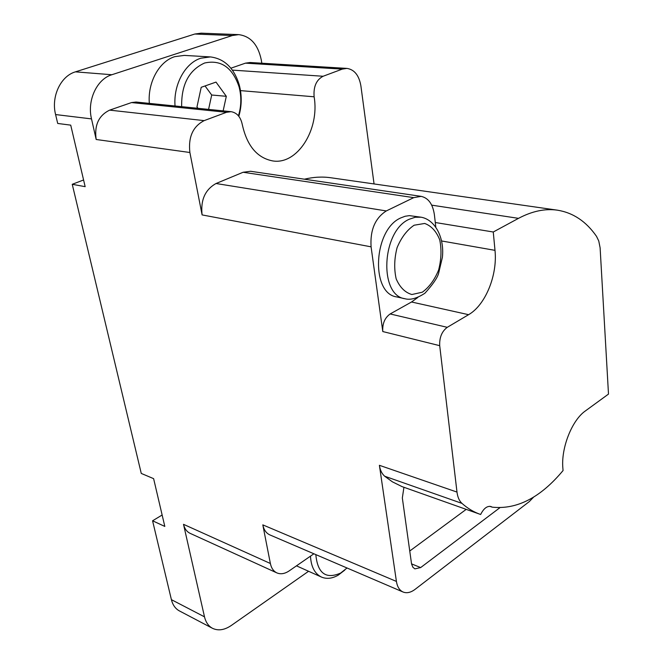 <?xml version="1.0" encoding="UTF-8"?>
<svg xmlns="http://www.w3.org/2000/svg" width="663" height="663" viewBox="0 0 663 663"><rect width="100%" height="100%" fill="white"/><g stroke="black" fill="none" stroke-linecap="round" stroke-linejoin="round"><path stroke-width="0.99" d="M261.827 63.217L261.28 59.927C258.056 44.612 250.531 36.183 238.697 34.633L201.138 33.167L194.814 34.028L75.433 71.853C60.623 76.071 50.96 96.732 55.593 114.558L57.714 123.459L70.726 125.141L85.154 186.668L72.242 184.297L83.588 179.971M72.242 184.297L141.269 473.432L153.617 478.653L164.814 526.422L152.573 520.795L171.402 599.659C172.745 605.004 175.43 608.767 179.458 610.946L212.483 628.3C218.202 631.019 224.459 630.09 231.246 625.507L308.519 571.315M152.573 520.795L162.137 515.018M489.717 506.3L492.178 507.154C516.916 509.781 540.536 497.581 563.053 470.556L562.862 468.103C560.981 447.948 571.987 420.16 585.379 410.936L608.493 394.087L600.114 247.813L598.755 240.959L596.526 236.368C586.208 221.467 573.172 212.732 557.409 210.171C545.094 208.406 532.124 211.132 518.507 218.351L493.264 232L435.284 222.511L434.406 214.862C432.856 204.171 428.439 198.005 421.154 196.364L413.737 197.64L386.297 210.942C375.109 218.127 370.037 230.094 371.081 246.835L382.791 331.55C382.302 323.66 384.764 317.792 390.159 313.955L447.26 327.323C441.856 331.376 439.337 337.492 439.702 345.672L456.989 492.079C457.627 497.167 459.293 500.938 461.978 503.391C467.622 508.388 473.68 512.027 480.145 514.314L402.01 486.601L392.421 481.844L384.697 476.233C381.921 473.821 380.148 470.183 379.393 465.31L396.416 581.426L262.805 524.872L270.371 563.492L183.51 524.325L204.502 616.847C205.812 622.3 208.472 626.121 212.483 628.3M374.056 183.933L360.896 85.892C359.064 75.375 354.398 69.549 346.915 68.397L342.265 69.118L323.096 76.262C316.342 79.833 313.35 86.679 314.121 96.79C319.831 129.55 297.264 165.178 272.609 160.902C257.053 157.86 246.934 145.703 242.252 124.42C240.636 116.953 236.915 112.702 231.08 111.674L226.522 112.287L204.163 120.625C192.908 126.459 188.151 137.075 189.883 152.498L202.099 214.911C200.466 200.093 205.107 189.626 216.039 183.51L243.106 172.264L250.523 171.269L421.154 196.364M238.697 34.633L232.332 35.529L111.84 74.737C96.856 79.121 86.952 100.494 91.511 118.901L96.176 139.487C94.204 125.224 98.696 115.445 109.652 110.133L131.514 102.574L135.998 102.036L231.08 111.674M409.742 551.028L466.197 509.375M499.844 507.742L420.665 567.578L414.881 568.862L412.908 567.288L411.566 564.006L402.333 497.979L403.933 487.297M396.416 581.426C397.294 586.854 399.516 590.385 403.071 592.018C406.767 593.468 410.77 592.573 415.088 589.349L529.298 501.593L533.632 497.084M447.26 327.323L468.592 314.685C485.424 305.121 497.64 275.137 494.996 250.349L493.264 232M480.145 514.314L480.642 514.488C483.725 508.388 487.181 505.736 491.01 506.532L492.178 507.154M262.805 524.872C263.874 529.903 266.244 533.251 269.916 534.925L403.071 592.018M557.409 210.171L330.87 177.759C322.309 176.532 313.483 177.013 304.416 179.192M270.371 563.492C271.349 568.15 273.521 571.282 276.877 572.898C280.689 574.498 284.8 573.818 289.209 570.868L313.897 553.779M149.341 103.387C147.517 82.535 159.145 61.352 174.759 56.662L184.297 55.402L210.395 56.919C224.392 58.692 234.006 67.974 239.219 84.789C241.995 95.29 241.862 105.79 238.821 116.29M346.915 68.397L250.092 62.504L245.467 63.151L230.898 68.198M344.768 570.114L338.238 575.144C332.229 578.584 326.66 579.23 321.514 577.083L296.477 565.837M183.51 524.325C184.579 528.734 186.809 531.751 190.19 533.375L276.877 572.898M435.798 227.044L435.284 222.511M404.994 298.748L396.789 296.933C370.435 293.676 373.269 229.464 400.9 217.862L405.159 216.254L409.394 215.632L421.063 217.199C435.334 219.677 444.591 238.034 442.378 257.393L438.525 273.678C437.083 278.303 432.541 284.817 424.917 293.22C417.01 298.391 410.372 300.231 404.994 298.748C378.672 295.507 381.631 230.931 409.262 219.238L415.212 217.249L421.063 217.199M390.159 313.955L411.532 301.996L417.864 297.447M347.039 567.992L340.616 573.072C325.864 579.503 317.602 573.346 315.828 554.608M321.514 577.083C314.751 573.777 311.071 566.799 310.483 556.141M181.662 106.668C181.256 84.665 188.914 70.112 204.627 63.002C220.953 59.471 232.423 67.386 239.036 86.737C241.589 96.458 241.398 106.155 238.44 115.818M223.141 110.87L226.315 96.309L216.005 82.096L201.212 87.301L196.961 106.958L197.98 108.318M175.04 105.997C173.316 84.69 185.118 63.026 200.806 58.22L210.395 56.919M208.58 109.395L211.696 95.008L226.315 96.309M211.696 95.008L205.041 85.95M204.502 616.847L171.402 599.659M379.393 465.31L456.989 492.079M382.791 331.55L439.702 345.672M371.081 246.835L202.099 214.911M189.883 152.498L96.176 139.487M91.511 118.901L55.593 114.558M411.541 563.865L420.665 567.578M413.737 197.64L243.106 172.264M386.297 210.942L216.039 183.51M111.84 74.737L75.433 71.853M232.332 35.529L194.814 34.028M314.121 96.79L240.487 90.616M342.265 69.118L245.467 63.151M323.096 76.262L232.357 70.112M204.163 120.625L109.652 110.133M226.522 112.287L131.514 102.574M518.507 218.351L431.696 205.149M441.566 240.959L494.996 250.349M411.532 301.996L468.592 314.685M384.697 476.233L461.978 503.391M414.126 225.221L424.693 223.456C431.373 225.892 436.387 231.362 439.743 239.882C441.699 249.553 441.309 259.631 438.583 270.106C434.563 279.894 429.135 287.261 422.306 292.209L411.872 294.521C405.085 292.565 399.855 287.352 396.184 278.883C393.963 269.021 394.261 258.611 397.087 247.655C401.339 237.478 407.016 230.003 414.126 225.221M158.59 499.894L157.835 496.645M77.919 155.805L76.941 151.628M159.195 502.455L156.692 491.789M78.856 159.8L75.698 146.332M340.616 573.072L338.238 575.144M239.036 86.737L239.219 84.789"/></g></svg>
